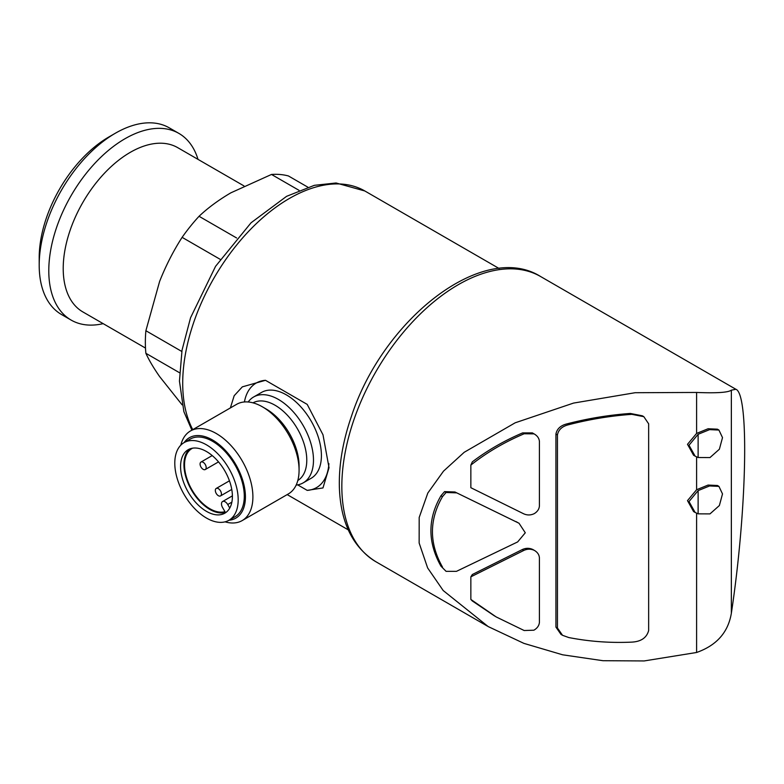 <?xml version="1.0" encoding="UTF-8"?>
<svg xmlns="http://www.w3.org/2000/svg" width="784" height="784" viewBox="0 0 784 784"><rect width="100%" height="100%" fill="white"/><g stroke="black" fill="none" stroke-linecap="round" stroke-linejoin="round"><path stroke-width="1.18" d="M218.373 495.704A4.312 2.489 -120 0 0 220.529 495.919A4.312 2.489 -120 0 0 220.529 490.941A4.312 2.489 -120 0 0 216.217 488.452A4.312 2.489 -120 0 0 215.561 491.911A4.312 2.489 -120 0 0 218.373 495.704M203.134 469.312A4.312 2.489 -120 0 0 205.29 469.518A4.312 2.489 -120 0 0 205.29 464.549A4.312 2.489 -120 0 0 200.978 462.06A4.312 2.489 -120 0 0 200.312 465.51A4.312 2.489 -120 0 0 203.134 469.312M297.665 484.865L307.21 490.372L322.969 487.932L329.025 467.725L322.998 434.797L307.21 404.397L265.492 380.309L242.334 386.855L234.171 395.734L230.378 407.925M182.123 404.848L159.593 376.536C153.586 367.921 149.019 360.179 145.883 353.3A127.175 73.422 -60 0 1 145.883 330.721L159.593 281.495C165.767 265.854 173.264 251.135 182.113 237.346A127.175 73.422 -60 0 1 199.048 216.286C208.034 207.809 218.638 199.989 230.868 192.825L271.499 174.45A127.175 73.422 -60 0 1 288.434 175.959L307.818 187.151M179.546 372.743L145.883 353.3M181.81 351.467L145.883 330.721M220.177 259.328L182.113 237.346M236.621 237.973L199.048 216.286M299.037 190.345L271.499 174.45M470.851 576.838L523.732 550.476C527.269 548.82 530.807 548.78 534.316 550.358L532.797 549.476C529.278 547.898 525.75 547.938 522.203 549.604L472.331 574.515L470.851 576.838L470.851 599.437A156.918 90.601 120 0 0 472.331 600.975L494.655 616.038M470.851 465.098L470.851 487.707L523.732 513.824C527.269 515.392 530.807 515.323 534.316 513.608C537.501 511.619 539.196 509.051 539.412 505.915L539.412 441.363C539.088 438.148 537.246 435.63 533.894 433.787L532.375 432.905L522.634 432.895C504.171 440.745 487.403 450.398 472.331 461.854A156.918 90.601 120 0 0 470.851 465.098C486.629 452.593 504.396 442.147 524.163 433.768L534.061 433.875L532.375 432.905M446.076 571.34L456.474 571.33L517.646 541.93L525.29 532.787L519.028 523.251L454.955 491.989L444.557 491.617L440.961 495.772C427.574 518.871 427.574 542.342 440.961 566.166L446.076 571.34L440.961 566.166M518.822 523.134L454.955 491.989M643.84 416.676L642.312 415.794L630.316 413.452C608.943 415.001 587.922 418.45 567.253 423.811C560.727 425.349 556.954 428.77 555.925 434.052L555.925 627.112L561.011 634.432M696.604 513.216L696.604 652.484L644.174 660.941L602.955 660.706L562.647 654.807L523.918 643.38L488.158 626.563L443.195 590.538L427.633 567.93L419.146 543.028L419.185 517.479L427.819 493.038L443.499 471.155L464.206 452.29L515.176 422.801L573.535 403.084L635.128 392.715L696.604 392.451L696.604 433.415L687.499 444.312L693.585 455.249L694.732 455.906M696.604 456.896L696.604 489.726L687.499 500.633L693.585 511.57L694.732 512.226M718.928 430.063L722.505 437.609L719.379 449.222L709.981 457.572L698.123 457.523L695.114 456.131L689.009 445.234L698.123 434.287L709.589 429.632L718.928 430.063L717.409 429.181L708.07 428.75L696.604 433.415M718.928 486.384L722.505 493.92L719.379 505.533L709.981 513.892L698.123 513.843L695.114 512.452L689.009 501.554L698.123 490.608L709.589 485.953L718.928 486.384L717.409 485.492L708.079 485.071L696.604 489.726M696.604 392.451C716.556 393.274 728.14 392.519 731.354 390.177L731.354 613.225C728.179 632.345 716.596 645.428 696.604 652.484M731.354 613.225C746.985 509.659 749.328 393.842 735.882 389.276L731.354 390.177M145.491 348.076L82.859 311.924A94.844 54.753 -60 0 1 82.859 202.409A94.844 54.753 -60 0 1 177.703 147.647L243.961 185.906M103.174 323.645A107.771 62.22 -60 0 1 71.109 320.068A107.771 62.22 -60 0 1 71.109 195.628A107.771 62.22 -60 0 1 178.889 133.398A107.771 62.22 -60 0 1 198.009 159.377M71.109 320.068L61.524 314.531A107.771 62.22 -60 0 1 39.2 265.198A107.771 62.22 -60 0 1 115.405 133.202A107.771 62.22 -60 0 1 169.295 127.861L178.889 133.398M39.2 265.198L39.2 257.73A98.627 56.948 -60 0 1 108.937 136.935L115.405 133.202M698.123 490.608L698.123 513.843M698.123 434.287L698.123 457.523M557.444 627.984L557.444 434.934C558.473 429.652 562.246 426.241 568.782 424.693C589.45 419.332 610.471 415.873 631.835 414.334L643.831 416.686L648.652 423.83L648.652 630.503C646.712 637.735 641.106 641.606 631.835 642.116C610.471 643.096 589.45 641.577 568.782 637.549L562.54 635.314L557.444 627.984L555.925 627.112M534.316 550.358C537.501 552.23 539.196 554.739 539.412 557.865L539.412 622.418C539.088 625.642 537.246 628.239 533.894 630.199L524.163 630.522L496.164 616.92L470.851 599.437M442.48 567.048C429.103 543.332 429.103 519.87 442.48 496.644L446.076 492.499L444.557 491.617M446.076 492.499L456.474 492.862M442.48 496.644L440.961 495.772M307.21 490.372A60.348 34.849 -120 0 0 328.908 463.628M265.492 380.309A60.348 34.849 -120 0 0 244.422 401.957M296.156 485.071A49.578 28.626 -120 0 0 303.212 482.856L311.14 478.279A49.578 28.626 -120 0 0 321.411 455.582A49.578 28.626 -120 0 0 299.762 405.691A49.578 28.626 -120 0 0 261.562 392.412L253.634 396.988A49.578 28.626 -120 0 0 248.185 401.986M303.212 482.856A49.578 28.626 -120 0 0 313.482 460.159A49.578 28.626 -120 0 0 291.844 410.267A49.578 28.626 -120 0 0 253.634 396.988M225.077 521.84A51.734 29.87 -120 0 0 242.187 520.576L288.355 493.92A51.734 29.87 -120 0 0 299.076 470.233L299.076 465.921A46.442 26.813 -120 0 0 266.237 409.042L262.493 406.876A51.734 29.87 -120 0 0 236.631 404.319L190.453 430.975A51.734 29.87 -120 0 0 180.81 445.165M299.076 470.233A51.734 29.87 -120 0 0 262.493 406.876M242.187 520.576A51.734 29.87 -120 0 0 252.899 496.889A51.734 29.87 -120 0 0 230.32 444.832A51.734 29.87 -120 0 0 190.453 430.975M228.938 520.253A46.442 26.813 -120 0 0 245.421 496.889A46.442 26.813 -120 0 0 221.049 446.184A46.442 26.813 -120 0 0 184.113 442.607A44.835 25.882 -120 0 0 184.073 494.39A44.835 25.882 -120 0 0 228.899 520.282A44.835 25.882 -120 0 0 238.189 499.751A44.835 25.882 -120 0 0 218.618 454.642A44.835 25.882 -120 0 0 184.073 442.627L190.169 439.109A44.835 25.882 -120 0 1 224.714 451.114A44.835 25.882 -120 0 1 244.285 496.233A44.835 25.882 -120 0 1 235.004 516.764L228.899 520.282M180.575 466.49A36.642 21.158 60 0 1 188.16 449.722A36.642 21.158 60 0 1 224.812 470.87A36.642 21.158 60 0 1 224.812 513.187A36.642 21.158 60 0 1 196.568 503.367A36.642 21.158 60 0 1 180.575 466.49M189.914 448.879A36.642 21.158 -120 0 0 183.926 464.559A36.642 21.158 -120 0 0 209.838 509.433A36.642 21.158 -120 0 0 226.409 512.089M231.858 502.142L227.732 504.533L229.761 508.042M227.732 504.533A5.174 2.989 -120 0 0 222.558 501.544A5.174 2.989 -120 0 0 222.558 507.513L224.959 511.668A35.78 20.658 -120 0 1 190.698 487.57A35.78 20.658 -120 0 1 191.953 448.526A35.78 20.658 -120 0 1 192.609 448.174M192.756 429.642A150.881 87.112 -60 0 1 228.154 256.143A150.881 87.112 -60 0 1 364.844 190.982L499.143 268.52M523.732 550.476L522.203 549.604M517.646 522.516L516.117 521.634M487.266 626.044L375.938 561.765A164.679 95.08 -60 0 1 375.938 371.616A164.679 95.08 -60 0 1 540.617 276.536L735.882 389.276M631.835 414.334L630.316 413.452M568.782 424.693L567.253 423.811M557.444 434.934L555.925 434.052M524.163 433.768L522.634 432.895M297.812 480.484A44.835 25.882 -120 0 0 306.779 460.159A44.835 25.882 -120 0 0 287.414 415.265A44.835 25.882 -120 0 0 252.987 402.839M229.438 480.827L216.217 488.452M231.76 489.441L220.529 495.919M212.209 455.573L200.978 462.06M218.511 461.894L205.29 469.518M348.263 529.857L287.179 494.596M375.938 561.765C352.78 547.271 340.589 522.507 339.374 487.481C338.786 464.981 342.833 441.176 351.526 416.059C383.141 319.206 483.16 240.404 540.617 276.536M191.874 430.151L183.877 411.649L179.448 381.112L182.025 350.193L190.561 317.736L215.571 266.315L251.056 222.783L286.601 196.323L314.345 185.328L336.081 182.986L364.844 190.982M562.069 635.03L561.021 634.423M232.387 495.86L222.558 501.544"/></g></svg>
